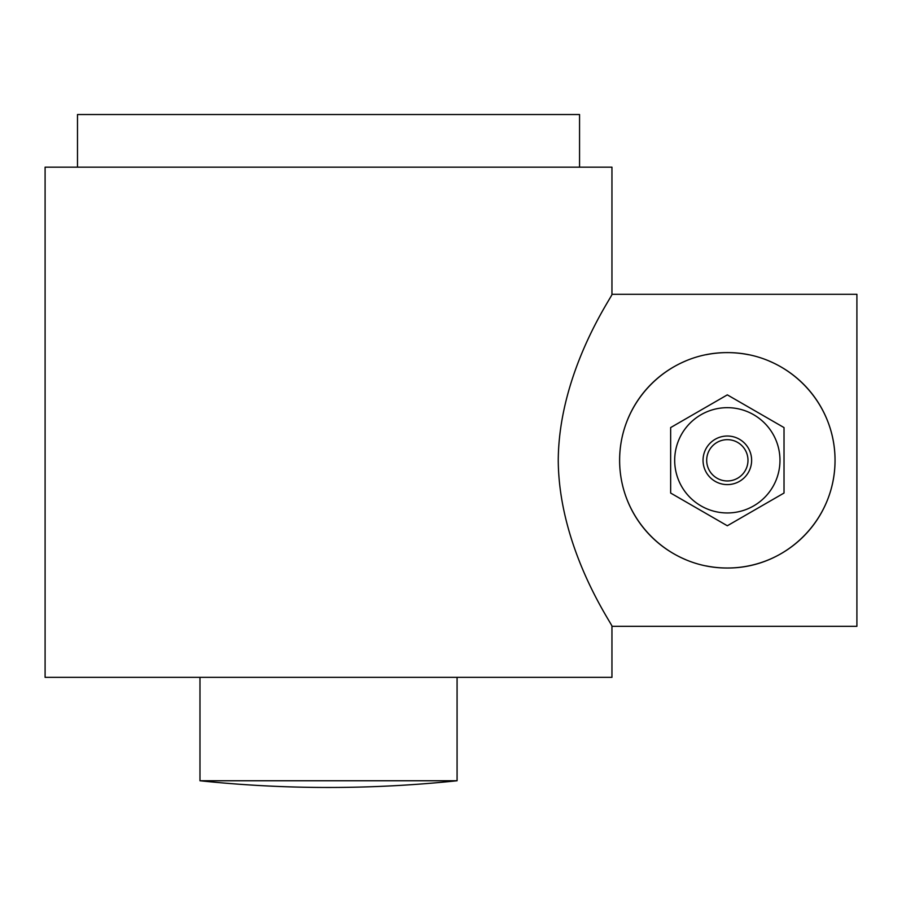 <?xml version="1.0" encoding="UTF-8"?>
<svg xmlns="http://www.w3.org/2000/svg" width="902" height="902" viewBox="0 0 902 902"><rect width="100%" height="100%" fill="white"/><g stroke="black" fill="none" stroke-linecap="round" stroke-linejoin="round"><path stroke-width="1.35" d="M747.983 460.313A20.645 20.645 0 0 0 717.011 442.431A20.645 20.645 0 0 0 717.011 478.195A20.645 20.645 0 0 0 747.983 460.313M779.971 460.313A52.632 52.632 0 0 0 701.012 414.728A52.632 52.632 0 0 0 701.012 505.898A52.632 52.632 0 0 0 779.971 460.313M727.328 394.862L670.648 427.582L670.648 493.044L727.328 525.765L784.018 493.044L784.018 427.582L727.328 394.862M579.558 167.163L579.558 114.531L77.493 114.531L77.493 167.163M328.531 167.163L45.1 167.163L45.1 677.334L611.951 677.334L611.951 626.315L856.9 626.315L856.9 294.3L611.951 294.3L611.951 167.163L328.531 167.163M558.248 460.313C558.823 370.102 614.228 293.68 611.951 294.3C614.228 293.68 558.823 370.102 558.248 460.313C558.823 550.524 614.228 626.946 611.951 626.315C614.228 626.946 558.823 550.524 558.248 460.313M769.158 361.059A107.699 107.699 0 0 1 835.038 460.313C835.105 519.935 786.014 568.339 727.328 568.012C668.653 568.339 619.561 519.935 619.629 460.313C619.561 400.691 668.653 352.287 727.328 352.614C786.014 352.287 835.105 400.691 835.038 460.313A107.699 107.699 0 0 1 706.052 565.892M685.509 559.567A107.699 107.699 0 0 1 685.509 361.059M706.052 354.734A107.699 107.699 0 0 1 748.615 354.734M199.973 677.334L199.973 780.76L457.077 780.76L457.077 677.334M751.625 460.313A24.298 24.298 0 0 1 715.185 481.352A24.298 24.298 0 0 1 715.185 439.274A24.298 24.298 0 0 1 751.625 460.313M199.973 780.76A1234.128 1234.128 0 0 0 457.077 780.76"/></g></svg>
